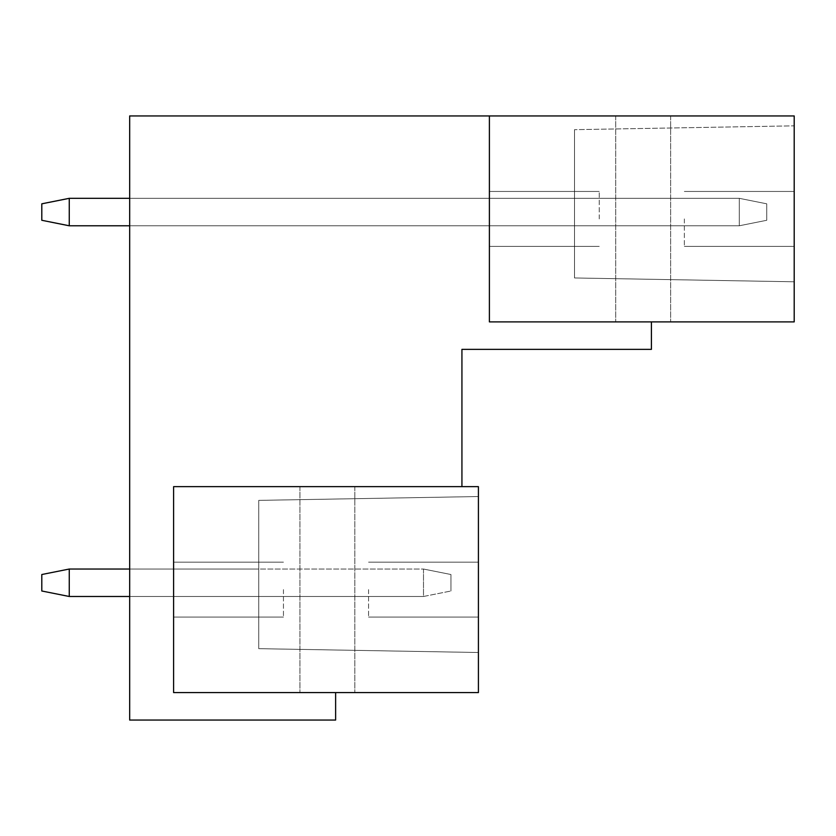 <?xml version="1.0" encoding="UTF-8"?>
<svg xmlns="http://www.w3.org/2000/svg" width="836" height="836" viewBox="0 0 836 836"><rect width="100%" height="100%" fill="white"/><g stroke="black" fill="none" stroke-linecap="round" stroke-linejoin="round"><path stroke-width="0.63" stroke-dasharray="4.18 3.13" d="M489.394 115.943L489.394 321.891L489.394 115.943L489.394 321.891L794.2 321.891L794.2 115.943L129.674 115.943L129.674 720.057L335.623 720.057L335.623 692.595L173.606 692.595L335.623 692.595M794.2 218.917L794.2 246.38L794.2 218.917M794.2 281.784L794.2 125.839L574.52 129.674L794.2 125.839L794.2 281.784L574.52 277.96L574.52 129.674L574.52 277.96L794.2 281.784M129.674 198.32L574.52 198.32L129.674 198.32L574.52 198.32L129.674 198.32L574.52 198.32L129.674 198.32L574.52 198.32L129.674 198.32L574.52 198.32L129.674 198.32L574.52 198.32L129.674 198.32L574.52 198.32L129.674 198.32L574.52 198.32L129.674 198.32L574.52 198.32L129.674 198.32L574.52 198.32L574.52 225.783L574.52 198.32L574.52 225.783L574.52 198.32L574.52 225.783L574.52 198.32L574.52 225.783L574.52 198.32L574.52 225.783L574.52 198.32L574.52 225.783L574.52 198.32L574.52 225.783L574.52 198.32L574.52 225.783L574.52 198.32L574.52 225.783L574.52 198.32L574.52 225.783L574.52 198.32L129.674 198.32L129.674 225.783L739.285 225.783L739.285 198.32L766.737 203.817L766.737 220.286L766.737 203.817L739.285 198.32L766.737 203.817L766.737 220.286L766.737 203.817L739.285 198.32L766.737 203.817L766.737 220.286L766.737 203.817L739.285 198.32L766.737 203.817L766.737 220.286L766.737 203.817L739.285 198.32L766.737 203.817L766.737 220.286L766.737 203.817L739.285 198.32L766.737 203.817L766.737 220.286L766.737 203.817L739.285 198.32L766.737 203.817L766.737 220.286L766.737 203.817L739.285 198.32L766.737 203.817L766.737 220.286L766.737 203.817L739.285 198.32L766.737 203.817L766.737 220.286L766.737 203.817L739.285 198.32L766.737 203.817L766.737 220.286L766.737 203.817L739.285 198.32L739.285 225.783L766.737 220.286L739.285 225.783L739.285 198.32L69.263 198.32L739.285 198.32L739.285 225.783L766.737 220.286L739.285 225.783L739.285 198.32L69.263 198.32L739.285 198.32L739.285 225.783L766.737 220.286L739.285 225.783L739.285 198.32L69.263 198.32L739.285 198.32L739.285 225.783L766.737 220.286L739.285 225.783L739.285 198.32L69.263 198.32L739.285 198.32L739.285 225.783L766.737 220.286L739.285 225.783L739.285 198.32L69.263 198.32L739.285 198.32L739.285 225.783L766.737 220.286L739.285 225.783L739.285 198.32L69.263 198.32L739.285 198.32L739.285 225.783L766.737 220.286L739.285 225.783L739.285 198.32L69.263 198.32L739.285 198.32L739.285 225.783L766.737 220.286L739.285 225.783L739.285 198.32L69.263 198.32L739.285 198.32L739.285 225.783L766.737 220.286L739.285 225.783L739.285 198.32L69.263 198.32L739.285 198.32L739.285 225.783L766.737 220.286L739.285 225.783L69.263 225.783L69.263 198.32L739.285 198.32L129.674 198.32L129.674 225.783M651.411 321.891L489.394 321.891L651.411 321.891L651.411 349.354L461.932 349.354L461.932 486.646L173.606 486.646L173.606 692.595L478.411 692.595L478.411 486.646L173.606 486.646L173.606 692.595L173.606 486.646L461.932 486.646M643.166 321.891L670.629 321.891L643.166 321.891M327.378 486.646L354.84 486.646L327.378 486.646M478.411 652.498L478.411 496.542L478.411 652.498L258.732 648.663L258.732 500.377L478.411 496.542L258.732 500.377L258.732 648.663L478.411 652.498M478.411 589.62L478.411 617.083L478.411 589.62M129.674 569.034L258.732 569.034L129.674 569.034L258.732 569.034L129.674 569.034L258.732 569.034L129.674 569.034L258.732 569.034L129.674 569.034L258.732 569.034L129.674 569.034L258.732 569.034L129.674 569.034L258.732 569.034L129.674 569.034L258.732 569.034L129.674 569.034L258.732 569.034L129.674 569.034L258.732 569.034L258.732 596.486L258.732 569.034L258.732 596.486L258.732 569.034L258.732 596.486L258.732 569.034L258.732 596.486L258.732 569.034L258.732 596.486L258.732 569.034L258.732 596.486L258.732 569.034L258.732 596.486L258.732 569.034L258.732 596.486L258.732 569.034L258.732 596.486L258.732 569.034L258.732 596.486L258.732 569.034L129.674 569.034L129.674 596.486L423.497 596.486L423.497 569.034L450.949 574.52L450.949 591L450.949 574.52L423.497 569.034L450.949 574.52L450.949 591L450.949 574.52L423.497 569.034L450.949 574.52L450.949 591L450.949 574.52L423.497 569.034L450.949 574.52L450.949 591L450.949 574.52L423.497 569.034L450.949 574.52L450.949 591L450.949 574.52L423.497 569.034L450.949 574.52L450.949 591L450.949 574.52L423.497 569.034L450.949 574.52L450.949 591L450.949 574.52L423.497 569.034L450.949 574.52L450.949 591L450.949 574.52L423.497 569.034L450.949 574.52L450.949 591L450.949 574.52L423.497 569.034L450.949 574.52L450.949 591L450.949 574.52L423.497 569.034L423.497 596.486L450.949 591L423.497 596.486L423.497 569.034L69.263 569.034L423.497 569.034L423.497 596.486L450.949 591L423.497 596.486L423.497 569.034L69.263 569.034L423.497 569.034L423.497 596.486L450.949 591L423.497 596.486L423.497 569.034L69.263 569.034L423.497 569.034L423.497 596.486L450.949 591L423.497 596.486L423.497 569.034L69.263 569.034L423.497 569.034L423.497 596.486L450.949 591L423.497 596.486L423.497 569.034L69.263 569.034L423.497 569.034L423.497 596.486L450.949 591L423.497 596.486L423.497 569.034L69.263 569.034L423.497 569.034L423.497 596.486L450.949 591L423.497 596.486L423.497 569.034L69.263 569.034L423.497 569.034L423.497 596.486L450.949 591L423.497 596.486L423.497 569.034L69.263 569.034L423.497 569.034L423.497 596.486L450.949 591L423.497 596.486L423.497 569.034L69.263 569.034L423.497 569.034L423.497 596.486L450.949 591L423.497 596.486L69.263 596.486L69.263 569.034L423.497 569.034L129.674 569.034L129.674 596.486M327.378 692.595L354.84 692.595L327.378 692.595M643.166 115.943L670.629 115.943L643.166 115.943M684.36 218.917L684.36 246.38L684.36 218.917M489.394 218.917L489.394 246.38L489.394 218.917M599.234 218.917L599.234 191.454L599.234 218.917M368.571 589.62L368.571 617.083L368.571 589.62M173.606 589.62L173.606 617.083L173.606 589.62M283.446 589.62L283.446 617.083L283.446 589.62M69.263 596.486L41.8 591L69.263 596.486L41.8 591L41.8 574.52L41.8 591L69.263 596.486L41.8 591L41.8 574.52L41.8 591L69.263 596.486L41.8 591L41.8 574.52L41.8 591L69.263 596.486L41.8 591L41.8 574.52L41.8 591L69.263 596.486L41.8 591L41.8 574.52L41.8 591L69.263 596.486L41.8 591L41.8 574.52L41.8 591L69.263 596.486L41.8 591L41.8 574.52L41.8 591L69.263 596.486L41.8 591L41.8 574.52L41.8 591L69.263 596.486L41.8 591L41.8 574.52L41.8 591L41.8 574.52L69.263 569.034L69.263 596.486L423.497 596.486L69.263 596.486L69.263 569.034L41.8 574.52L69.263 569.034L69.263 596.486L423.497 596.486L69.263 596.486L69.263 569.034L41.8 574.52L69.263 569.034L69.263 596.486L423.497 596.486L69.263 596.486L69.263 569.034L41.8 574.52L69.263 569.034L69.263 596.486L423.497 596.486L69.263 596.486L69.263 569.034L41.8 574.52L69.263 569.034L69.263 596.486L423.497 596.486L69.263 596.486L69.263 569.034L41.8 574.52L69.263 569.034L69.263 596.486L423.497 596.486L69.263 596.486L69.263 569.034L41.8 574.52L69.263 569.034L69.263 596.486L423.497 596.486L69.263 596.486L69.263 569.034L41.8 574.52L69.263 569.034L69.263 596.486L423.497 596.486L69.263 596.486L69.263 569.034L41.8 574.52L69.263 569.034L69.263 596.486L423.497 596.486L69.263 596.486L69.263 569.034L41.8 574.52L69.263 569.034M69.263 225.783L41.8 220.286L69.263 225.783L41.8 220.286L41.8 203.817L41.8 220.286L69.263 225.783L41.8 220.286L41.8 203.817L41.8 220.286L69.263 225.783L41.8 220.286L41.8 203.817L41.8 220.286L69.263 225.783L41.8 220.286L41.8 203.817L41.8 220.286L69.263 225.783L41.8 220.286L41.8 203.817L41.8 220.286L69.263 225.783L41.8 220.286L41.8 203.817L41.8 220.286L69.263 225.783L41.8 220.286L41.8 203.817L41.8 220.286L69.263 225.783L41.8 220.286L41.8 203.817L41.8 220.286L69.263 225.783L41.8 220.286L41.8 203.817L41.8 220.286L41.8 203.817L69.263 198.32L69.263 225.783L739.285 225.783L69.263 225.783L69.263 198.32L41.8 203.817L69.263 198.32L69.263 225.783L739.285 225.783L69.263 225.783L69.263 198.32L41.8 203.817L69.263 198.32L69.263 225.783L739.285 225.783L69.263 225.783L69.263 198.32L41.8 203.817L69.263 198.32L69.263 225.783L739.285 225.783L69.263 225.783L69.263 198.32L41.8 203.817L69.263 198.32L69.263 225.783L739.285 225.783L69.263 225.783L69.263 198.32L41.8 203.817L69.263 198.32L69.263 225.783L739.285 225.783L69.263 225.783L69.263 198.32L41.8 203.817L69.263 198.32L69.263 225.783L739.285 225.783L69.263 225.783L69.263 198.32L41.8 203.817L69.263 198.32L69.263 225.783L739.285 225.783L69.263 225.783L69.263 198.32L41.8 203.817L69.263 198.32L69.263 225.783L739.285 225.783L69.263 225.783L69.263 198.32L41.8 203.817L69.263 198.32M670.629 115.943L670.629 321.891L670.629 115.943M615.714 115.943L615.714 321.891L615.714 115.943M684.36 246.38L794.2 246.38L684.36 246.38M684.36 191.454L794.2 191.454L684.36 191.454M489.394 246.38L599.234 246.38L489.394 246.38M489.394 191.454L599.234 191.454L489.394 191.454M354.84 486.646L354.84 692.595L354.84 486.646M299.925 486.646L299.925 692.595L299.925 486.646M368.571 617.083L478.411 617.083L368.571 617.083M368.571 562.168L478.411 562.168L368.571 562.168M173.606 617.083L283.446 617.083L173.606 617.083M173.606 562.168L283.446 562.168L173.606 562.168"/><path stroke-width="1.25" d="M489.394 115.943L489.394 321.891L794.2 321.891L794.2 115.943L129.674 115.943L129.674 720.057L335.623 720.057L335.623 692.595M651.411 321.891L651.411 349.354L461.932 349.354L461.932 486.646M478.411 486.646L173.606 486.646L173.606 692.595L478.411 692.595L478.411 486.646M129.674 596.486L69.263 596.486L41.8 591L41.8 574.52L69.263 569.034L129.674 569.034M69.263 596.486L69.263 569.034M129.674 225.783L69.263 225.783L41.8 220.286L41.8 203.817L69.263 198.32L129.674 198.32M69.263 225.783L69.263 198.32"/></g></svg>
